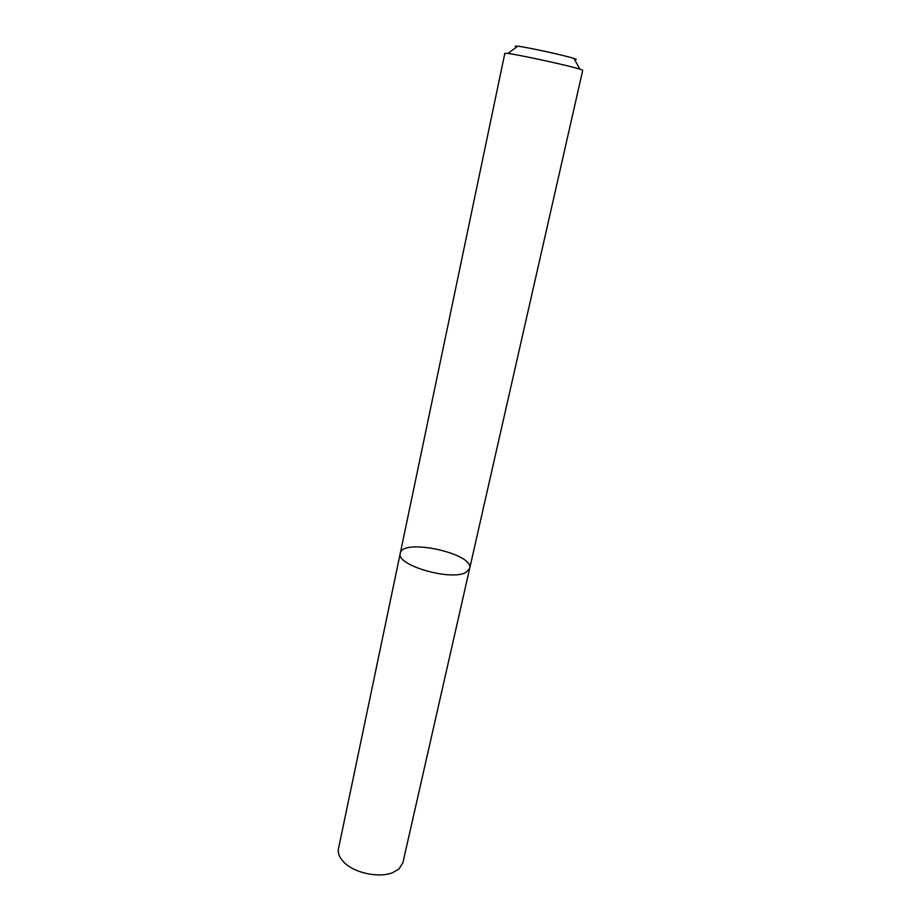<?xml version="1.0" encoding="UTF-8"?>
<svg xmlns="http://www.w3.org/2000/svg" width="921" height="921" viewBox="0 0 921 921"><rect width="100%" height="100%" fill="white"/><g stroke="black" fill="none" stroke-linecap="round" stroke-linejoin="round"><path stroke-width="1.38" d="M466.084 572.321C451.348 581.404 395.523 565.114 400.267 553.302C402.201 537.783 474.384 553.521 469.675 568.43L466.084 572.321C451.348 581.404 395.523 565.114 400.267 553.302L338.491 848.655C337.65 853.007 339.354 857.416 343.579 861.883C353.676 872.878 379.003 878.404 392.76 872.601L398.954 868.998L402.891 862.701L469.675 568.43L466.084 572.321M469.675 568.43L582.728 70.295L579.873 69.133C569.04 65.644 519.214 54.788 507.92 53.441L504.835 53.314L400.267 553.302M574.543 59.52C576.972 59.738 576.788 59.393 574.013 58.472L573.956 58.46C565.367 55.548 526.766 47.132 517.74 46.2C514.781 45.866 514.459 46.108 516.773 46.925M517.74 46.2L507.92 53.441M573.956 58.46L579.873 69.133"/></g></svg>
